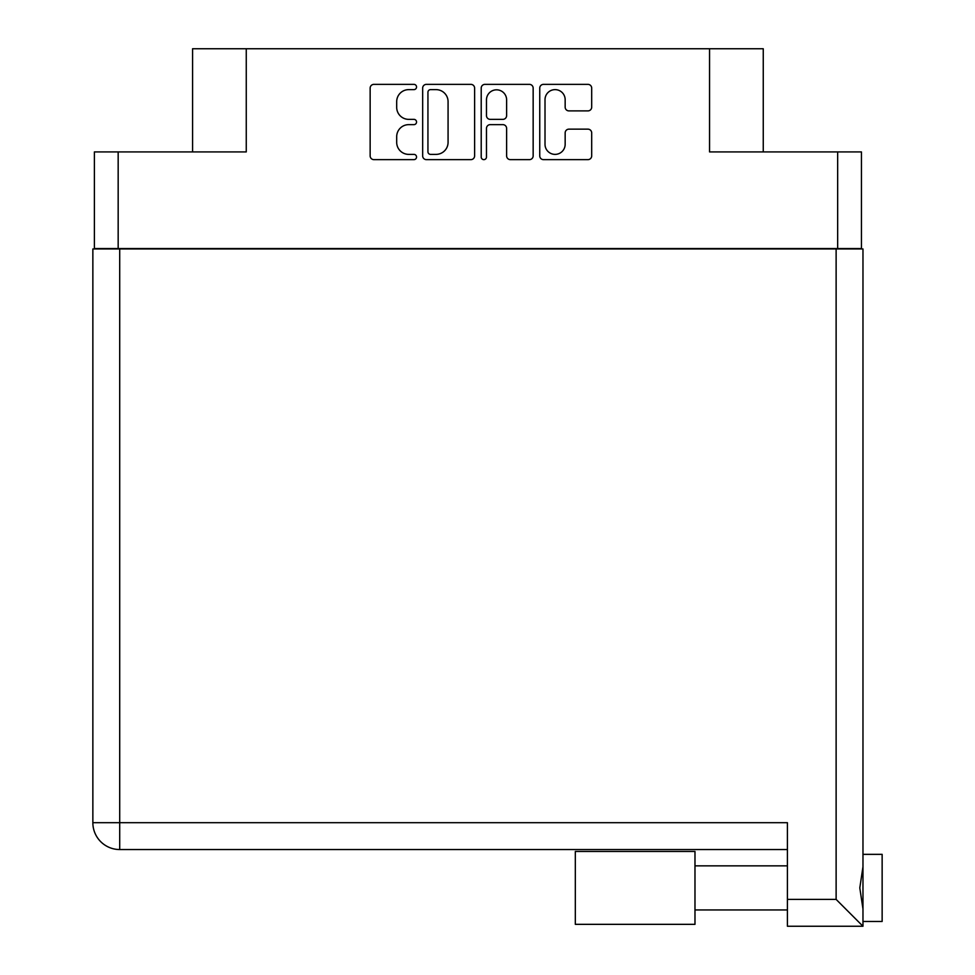 <?xml version="1.0" encoding="UTF-8"?>
<svg xmlns="http://www.w3.org/2000/svg" width="975" height="975" viewBox="0 0 975 975"><rect width="100%" height="100%" fill="white"/><g stroke="black" fill="none" stroke-linecap="round" stroke-linejoin="round"><path stroke-width="1.46" d="M545.013 144.312A10.067 10.067 0 0 0 555.08 154.379A10.067 10.067 0 0 0 565.159 144.312L565.159 132.917A3.766 3.766 0 0 1 568.925 129.151L587.925 129.151A3.766 3.766 0 0 1 591.691 132.917L591.691 155.878A3.766 3.766 0 0 1 587.925 159.644L543.514 159.644A3.766 3.766 0 0 1 539.748 155.878L539.748 88.128A3.766 3.766 0 0 1 543.514 84.362L587.925 84.362A3.766 3.766 0 0 1 591.691 88.128L591.691 107.128A3.766 3.766 0 0 1 587.925 110.894L568.925 110.894A3.766 3.766 0 0 1 565.159 107.128L565.159 99.694A10.067 10.067 0 0 0 555.08 89.627A10.067 10.067 0 0 0 545.013 99.694L545.013 144.312M483.844 159.644A2.633 2.633 0 0 0 486.476 157.012L486.476 128.407A3.766 3.766 0 0 1 490.242 124.642L502.856 124.642A3.766 3.766 0 0 1 506.622 128.407L506.622 155.878A3.766 3.766 0 0 0 510.376 159.644L529.388 159.644A3.766 3.766 0 0 0 533.154 155.878L533.154 88.128A3.766 3.766 0 0 0 529.388 84.362L484.965 84.362A3.766 3.766 0 0 0 481.211 88.128L481.211 157.012A2.633 2.633 0 0 0 483.844 159.644M861.437 248.954L861.437 151.917L861.437 248.564L94.392 248.564L94.392 151.917L94.392 248.954M474.618 155.878L474.618 88.128A3.766 3.766 0 0 0 470.852 84.362L426.428 84.362A3.766 3.766 0 0 0 422.663 88.128L422.663 155.878A3.766 3.766 0 0 0 426.428 159.644L470.852 159.644A3.766 3.766 0 0 0 474.618 155.878M408.744 89.627L413.912 89.627A2.633 2.633 0 0 0 416.544 86.994A2.633 2.633 0 0 0 413.912 84.362L373.913 84.362A3.766 3.766 0 0 0 370.147 88.128L370.147 155.878A3.766 3.766 0 0 0 373.913 159.644L413.912 159.644A2.633 2.633 0 0 0 416.544 157.012A2.633 2.633 0 0 0 413.912 154.379L408.744 154.379A12.041 12.041 0 0 1 396.691 142.326L396.691 136.683A12.041 12.041 0 0 1 408.744 124.642L413.912 124.642A2.633 2.633 0 0 0 416.544 121.997A2.633 2.633 0 0 0 413.912 119.364L408.744 119.364A12.041 12.041 0 0 1 396.691 107.323L396.691 101.68A12.041 12.041 0 0 1 408.744 89.627M837.659 248.564L837.659 151.917L709.556 151.917L709.556 48.75L246.261 48.75L246.261 151.917L118.17 151.917L118.17 248.564M192.575 151.917L192.575 48.75L246.261 48.75M709.556 48.75L763.254 48.75L763.254 151.917M430.572 89.627A2.633 2.633 0 0 0 427.94 92.259L427.94 151.747A2.633 2.633 0 0 0 430.572 154.379L436.032 154.379A12.041 12.041 0 0 0 448.073 142.326L448.073 101.68A12.041 12.041 0 0 0 436.032 89.627L430.572 89.627M506.622 99.889A10.067 10.067 0 0 0 496.543 89.822A10.067 10.067 0 0 0 486.476 99.889L486.476 115.598A3.766 3.766 0 0 0 490.242 119.364L502.856 119.364A3.766 3.766 0 0 0 506.622 115.598L506.622 99.889M837.659 151.917L861.437 151.917M94.392 151.917L118.17 151.917M882.143 854.344L862.973 854.344L882.143 854.344L882.143 921.46L862.973 921.46M862.973 887.896L862.973 926.25L787.41 926.25L787.41 822.693L119.706 822.693L119.706 248.954L862.973 248.954L862.973 887.896M862.973 866.763L859.804 887.896L862.973 909.029M787.41 849.542L119.706 849.542A26.849 26.849 0 0 1 92.857 822.693L92.857 248.954L119.706 248.954M92.857 248.954L92.857 306.479M862.973 926.25L836.123 899.401L836.123 248.954M694.98 851.467L575.323 851.467L575.323 924.337L694.98 924.337L694.98 851.467M787.41 899.401L836.123 899.401M119.706 849.542L119.706 822.693L92.857 822.693A26.849 26.849 0 0 0 119.706 849.542M694.98 909.955L787.41 909.955L694.98 909.955M694.98 865.849L787.41 865.849"/></g></svg>
